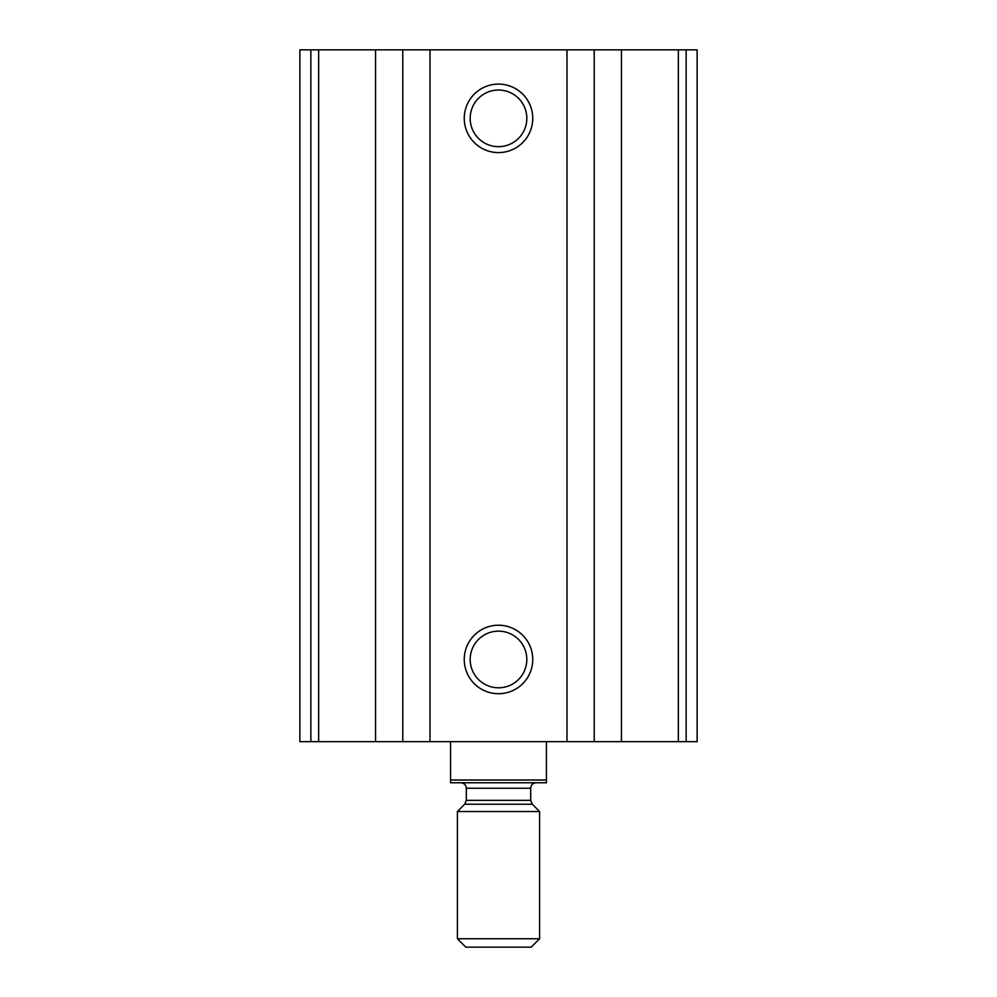 <?xml version="1.0" encoding="UTF-8"?>
<svg xmlns="http://www.w3.org/2000/svg" width="997" height="997" viewBox="0 0 997 997"><rect width="100%" height="100%" fill="white"/><g stroke="black" fill="none" stroke-linecap="round" stroke-linejoin="round"><path stroke-width="1.5" d="M310.865 741.656L697.14 741.656L697.14 49.85L299.86 49.85L299.86 741.656L310.865 741.656L310.865 49.85M498.5 84.097A34.247 34.247 0 0 1 528.161 135.467A34.247 34.247 0 0 1 468.839 135.467A34.247 34.247 0 0 1 498.5 84.097M498.5 625.219A34.247 34.247 0 0 1 528.161 676.589A34.247 34.247 0 0 1 468.839 676.589A34.247 34.247 0 0 1 498.5 625.219M498.5 631.151A28.315 28.315 0 0 1 523.026 673.623A28.315 28.315 0 0 1 473.974 673.623A28.315 28.315 0 0 1 498.5 631.151M498.5 90.029A28.315 28.315 0 0 1 523.026 132.501A28.315 28.315 0 0 1 473.974 132.501A28.315 28.315 0 0 1 498.5 90.029M546.443 780.015L450.557 780.015L450.557 782.757L546.443 782.757L546.443 741.656M450.557 780.015L450.557 741.656M457.399 938.75L465.811 947.15L531.189 947.15L539.601 938.75L539.601 811.521L457.399 811.521L457.399 938.75L539.601 938.75M460.826 782.757C464.153 783.081 465.985 784.913 466.309 788.241L466.309 800.342L464.702 804.218L457.399 811.521M686.135 741.656L686.135 49.85M678.346 741.656L678.346 49.85M621.455 741.656L621.455 49.85M594.224 741.656L594.224 49.85M566.994 741.656L566.994 49.85M430.006 741.656L430.006 49.85M402.776 741.656L402.776 49.85M375.545 741.656L375.545 49.85M318.654 741.656L318.654 49.85M464.702 804.218L532.298 804.218L539.601 811.521M466.309 800.342L530.691 800.342L532.298 804.218M466.309 788.241L530.691 788.241C530.99 784.938 532.809 783.119 536.174 782.757M530.691 800.342L530.691 788.241"/></g></svg>
